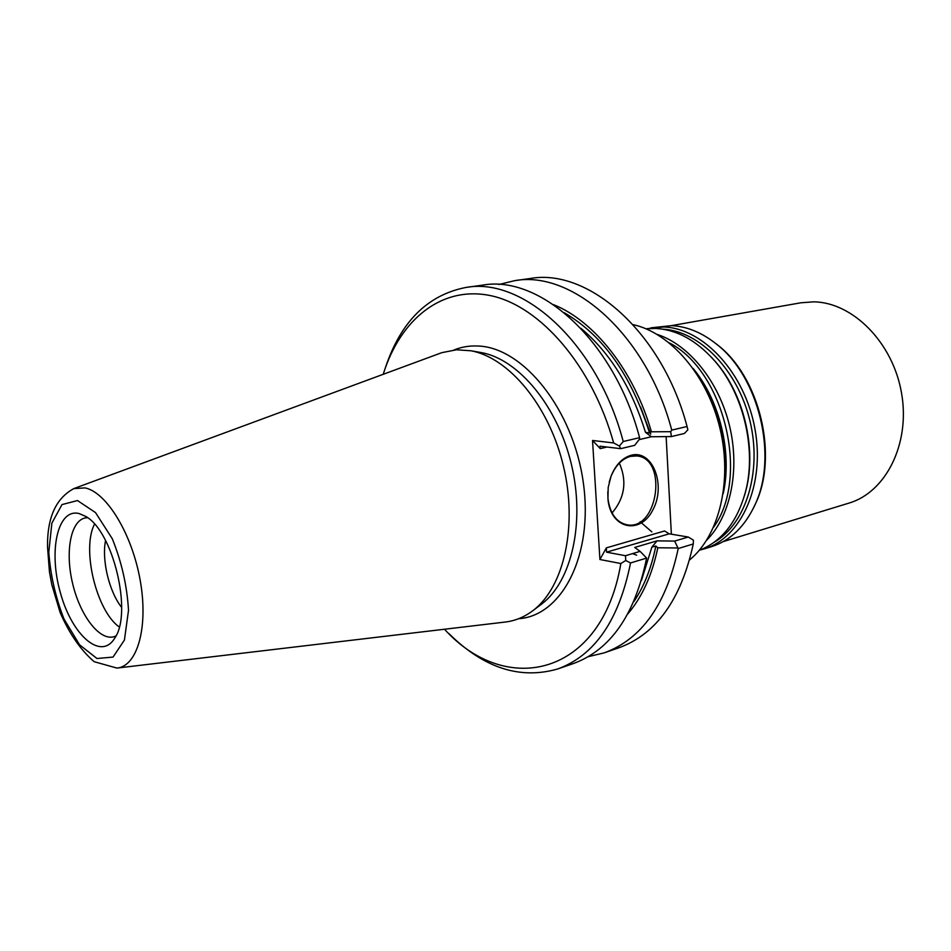 <?xml version="1.0" encoding="UTF-8"?>
<svg xmlns="http://www.w3.org/2000/svg" width="951" height="951" viewBox="0 0 951 951"><rect width="100%" height="100%" fill="white"/><g stroke="black" fill="none" stroke-linecap="round" stroke-linejoin="round"><path stroke-width="1.43" d="M723.592 490.775C731.093 451.38 719.325 402.439 694.741 370.759M706.7 540.168C730.38 516.571 740.223 470.21 729.548 425.87C718.897 381.517 689.059 344.702 657.236 334.443M699.282 550.308C721.975 541.404 737.453 521.6 745.739 490.906C756.592 448.765 743.23 393.179 714.403 360.584C696.358 340.339 676.767 329.617 655.631 328.44L646.026 328.784M700.007 550.035L703.978 548.965C741.067 538.218 765.21 485.426 755.035 429.388C745.227 373.315 703.336 328.107 663.727 327.001L646.787 328.701M703.978 548.965L711.431 546.682C730.237 540.703 744.752 526.759 754.963 504.85C778.215 456.432 759.005 376.525 716.281 343.965C701.779 332.47 686.824 326.359 671.418 325.646L650.817 327.845M640.142 521.742L651.851 531.882M753.881 507.18L755.605 503.519C778.548 455.743 759.611 376.976 717.458 344.856L714.26 342.384M723.283 541.583L848.958 503.103C885.809 492.345 910.452 443.844 901.572 393.274C893.037 342.657 852.833 302.323 813.687 301.836L800.801 302.798L671.37 325.646M105.549 540.477C101.602 560.27 109.139 591.605 121.657 607.439M94.529 524.167C81.429 548.882 96.348 610.922 119.255 626.982M87.504 517.665L85.162 517.938C70.493 520.982 64.965 552.246 72.68 583.795C80.146 615.404 99.296 640.748 113.74 636.79L115.951 635.957M79.111 513.552C57.5 508.048 48.287 551.235 60.495 593.127C72.086 635.339 100.937 660.886 114.679 638.24C132.867 613.181 112.931 530.266 85.34 516.227L79.111 513.552M619.327 463.101C627.196 481.218 624.771 497.837 612.075 512.969M117.401 668.018L504.862 622.085C515.085 620.955 524.572 617.044 533.321 610.316C564.05 586.933 577.899 525.903 563.372 465.824C549 405.697 508.928 357.635 470.923 350.776L456.539 349.778L441.799 352.666L74.226 488.445M627.91 613.787C642.175 597.014 652.136 575.01 657.795 547.776L655.833 546.017L651.887 547.098L657.082 540.857L674.639 541.083L678.218 548.537C666.271 604.396 641.604 639.179 604.23 652.85L588.265 656.665M671.394 436.568L684.435 433.466L687.858 429.816L687.062 426.512L671.751 430.114L670.705 431.695L671.394 436.568L651.328 436.747L645.456 432.265L649.557 433.05L651.387 431.802C634.008 370.819 594.387 320.962 553.601 304.689M448.801 633.473C483.619 667.994 519.935 679.822 557.75 668.957L573.417 663.536C610.566 649.925 634.971 614.786 646.632 558.082L640.106 551.366L634.733 547.443L657.082 540.857M657.795 547.776L677.469 547.978M609.199 482.169L610.97 476.499C615.499 465.491 622.013 458.774 630.537 456.361L636.552 455.945C668.089 457.906 658.104 530.813 627.137 524.821C616.45 522.456 610.055 513.718 607.962 498.609L607.796 491.81M620.67 448.67L600.033 446.197L600.271 448.622L592.532 440.468L613.645 442.94L619.386 446.043L620.67 448.67L634.697 445.33L639.571 439.029L639.595 437.662C614.108 340.731 539.978 274.53 482.442 285.157L466.026 287.44C427.403 294.953 400.43 322.009 385.107 368.572M670.705 431.683L651.387 431.802M625.496 555.717L625.734 560.484L620.848 563.527L599.926 559.509L606.358 547.871L606.536 552.174L625.496 555.717L640.106 551.366M646.632 558.082L630.537 562.956L625.734 560.484M557.75 668.957C594.767 655.405 619.042 620.064 630.537 562.956M671.751 430.114C646.68 334.918 572.668 270.036 514.741 280.652L498.8 284.515M651.328 436.747L639.108 439.635M639.595 437.662L623.214 441.514C597.525 343.691 523.347 276.812 466.026 287.44M619.386 446.043L623.214 441.514M604.23 652.85L618.935 647.762C656.404 634.044 681.178 599.451 693.267 543.984L678.218 548.537M674.639 541.083L688.262 537.03L669.231 533.832L664.559 530.979L606.358 547.871M693.267 543.984L693.41 540.168L688.262 537.03M631.393 455.196C652.707 449.538 666.33 485.295 652.873 509.891C640.237 535.401 610.494 529.065 607.951 499.049L608.2 487.411L611.089 476.094C615.784 464.659 622.548 457.693 631.393 455.196M687.062 426.512C662.193 332.149 588.241 267.897 530.159 278.512L514.741 280.652M444.509 629.241C506.419 697.689 601.876 676.292 620.848 563.527M613.645 442.94C592.33 365.945 540.513 306.424 491.37 295.809C442.037 285.05 400.323 319.274 383.217 374.302M671.37 534.189L666.14 436.616M592.532 440.468L599.926 559.509M633.081 324.636C670.372 332.719 707.271 375.324 719.919 428.176C732.686 481.004 719.182 535.734 689.641 559.889M632.546 553.613L636.659 555.17M723.2 493.628C732.425 452.914 719.812 400.466 693.089 368.406M713.607 527.199C749.935 477.378 724.293 370.724 669.29 342.859M744.562 495.352L746.119 489.61C756.782 448.194 743.658 393.607 715.33 361.558L711.336 357.16M714.07 542.332C745.786 524.251 762.322 471.886 749.959 420.96C737.821 369.975 699.294 330.853 662.811 329.177M77.507 500.559L61.993 504.589L51.877 523.145L48.798 552.186C50.462 575.07 55.527 597.335 64.002 619.006L79.527 644.766L96.966 658.508L113.038 657.082L124.426 640.035L128.516 610.292C127.054 585.804 121.645 561.97 112.313 538.801L95.516 512.589L77.507 500.559M84.96 487.887L73.762 488.624C55.776 498.407 47.039 517.95 47.55 547.277L49.464 571.955L51.782 584.592L60.139 612.551C69.411 633.818 80.776 650.211 94.22 661.718L116.914 668.077C137.229 666.461 148.546 627.553 140.284 580.859C132.26 534.189 106.583 492.107 84.96 487.887M641.485 580.372L651.887 547.098M633.818 601.686C644.1 586.387 651.435 567.83 655.833 546.017M649.557 433.05C631.559 375.574 603.16 335.489 564.359 312.784M645.456 432.265C631.512 387.307 609.983 352.643 580.883 328.285M533.321 610.316L541.868 603.897C571.836 581.085 585.34 521.992 571.289 463.922C557.405 405.804 518.509 359.312 481.456 352.607L470.923 350.776M669.231 533.832L606.536 552.174M607.011 447.029L600.271 448.622M518.58 618.732C561.946 615.939 593.733 555.146 583.284 482.49C573.346 409.822 523.502 347.757 478.543 346.045C469.901 345.546 461.699 346.853 453.96 349.98M650.757 434.191L640.57 407.052M711.277 357.1L714.403 360.584M744.538 495.435L745.739 490.906M717.458 344.856L716.281 343.965M755.605 503.519L754.963 504.85M627.137 524.821L626.483 524.714"/></g></svg>
